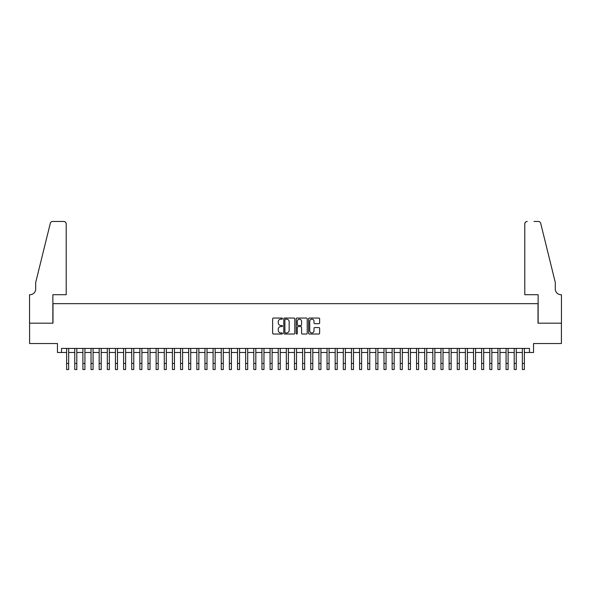 <?xml version="1.0" encoding="UTF-8"?>
<svg xmlns="http://www.w3.org/2000/svg" width="591" height="591" viewBox="0 0 591 591"><rect width="100%" height="100%" fill="white"/><g stroke="black" fill="none" stroke-linecap="round" stroke-linejoin="round"><path stroke-width="0.89" d="M282.483 318.608A0.561 0.561 0 0 0 281.922 318.047L273.434 318.047A0.798 0.798 0 0 0 272.636 318.852L272.636 333.228A0.798 0.798 0 0 0 273.434 334.026L281.922 334.026A0.561 0.561 0 0 0 282.483 333.464A0.561 0.561 0 0 0 281.922 332.91L280.821 332.91A2.556 2.556 0 0 1 278.265 330.354L278.265 329.15A2.556 2.556 0 0 1 280.821 326.594L281.922 326.594A0.561 0.561 0 0 0 282.483 326.04A0.561 0.561 0 0 0 281.922 325.478L280.821 325.478A2.556 2.556 0 0 1 278.265 322.922L278.265 321.726A2.556 2.556 0 0 1 280.821 319.17L281.922 319.17A0.561 0.561 0 0 0 282.483 318.608M318.845 323.683A0.798 0.798 0 0 0 319.642 322.885L319.642 318.852A0.798 0.798 0 0 0 318.845 318.047L309.418 318.047A0.798 0.798 0 0 0 308.62 318.852L308.62 333.228A0.798 0.798 0 0 0 309.418 334.026L318.845 334.026A0.798 0.798 0 0 0 319.642 333.228L319.642 328.352A0.798 0.798 0 0 0 318.845 327.554L314.811 327.554A0.798 0.798 0 0 0 314.013 328.352L314.013 330.768A2.135 2.135 0 0 1 311.878 332.91A2.135 2.135 0 0 1 309.736 330.768L309.736 321.305A2.135 2.135 0 0 1 311.878 319.17A2.135 2.135 0 0 1 314.013 321.305L314.013 322.885A0.798 0.798 0 0 0 314.811 323.683L318.845 323.683M61.53 352.487L61.53 348.417L529.47 348.417L529.47 352.487L533.54 352.487L533.54 343.534L561.406 343.534L561.406 323.188L538.009 323.188L538.009 303.656L52.991 303.656L52.991 323.188L29.594 323.188L29.594 343.534L57.46 343.534L57.46 352.487L66.62 352.487M294.798 318.852A0.798 0.798 0 0 0 294 318.047L284.574 318.047A0.798 0.798 0 0 0 283.776 318.852L283.776 333.228A0.798 0.798 0 0 0 284.574 334.026L294 334.026A0.798 0.798 0 0 0 294.798 333.228L294.798 318.852M297 318.047L306.426 318.047A0.798 0.798 0 0 1 307.224 318.852L307.224 333.228A0.798 0.798 0 0 1 306.426 334.026L302.393 334.026A0.798 0.798 0 0 1 301.587 333.228L301.587 327.399A0.798 0.798 0 0 0 300.789 326.594L298.115 326.594A0.798 0.798 0 0 0 297.317 327.399L297.317 333.464A0.561 0.561 0 0 1 296.756 334.026A0.561 0.561 0 0 1 296.202 333.464L296.202 318.852A0.798 0.798 0 0 1 297 318.047M68.652 352.487L74.754 352.487M76.793 352.487L82.895 352.487M84.927 352.487L91.036 352.487M93.068 352.487L99.17 352.487M101.209 352.487L107.311 352.487M109.342 352.487L115.444 352.487M117.483 352.487L123.585 352.487M125.617 352.487L131.719 352.487M133.758 352.487L139.86 352.487M141.892 352.487L148.001 352.487M150.033 352.487L156.135 352.487M158.174 352.487L164.276 352.487M166.307 352.487L172.409 352.487M174.448 352.487L180.55 352.487M182.582 352.487L188.692 352.487M190.723 352.487L196.825 352.487M198.864 352.487L204.966 352.487M206.998 352.487L213.1 352.487M215.139 352.487L221.241 352.487M223.272 352.487L229.382 352.487M231.413 352.487L237.516 352.487M239.554 352.487L245.657 352.487M247.688 352.487L253.79 352.487M255.829 352.487L261.931 352.487M263.963 352.487L270.072 352.487M272.104 352.487L278.206 352.487M280.245 352.487L286.347 352.487M288.378 352.487L294.481 352.487M296.519 352.487L302.622 352.487M304.653 352.487L310.755 352.487M312.794 352.487L318.896 352.487M320.928 352.487L327.037 352.487M329.069 352.487L335.171 352.487M337.21 352.487L343.312 352.487M345.343 352.487L351.446 352.487M353.484 352.487L359.587 352.487M361.618 352.487L367.728 352.487M369.759 352.487L375.861 352.487M377.9 352.487L384.002 352.487M386.034 352.487L392.136 352.487M394.175 352.487L400.277 352.487M402.308 352.487L408.418 352.487M410.45 352.487L416.552 352.487M418.591 352.487L424.693 352.487M426.724 352.487L432.826 352.487M434.865 352.487L440.967 352.487M442.999 352.487L449.108 352.487M451.14 352.487L457.242 352.487M459.281 352.487L465.383 352.487M467.415 352.487L473.517 352.487M475.556 352.487L481.658 352.487M483.689 352.487L489.791 352.487M491.83 352.487L497.932 352.487M499.964 352.487L506.073 352.487M508.105 352.487L514.207 352.487M516.246 352.487L522.348 352.487M524.38 352.487L529.47 352.487M285.453 319.17A0.561 0.561 0 0 0 284.899 319.731L284.899 332.349A0.561 0.561 0 0 0 285.453 332.91L286.613 332.91A2.556 2.556 0 0 0 289.169 330.354L289.169 321.726A2.556 2.556 0 0 0 286.613 319.17L285.453 319.17M301.587 321.341A2.135 2.135 0 0 0 299.452 319.206A2.135 2.135 0 0 0 297.317 321.341L297.317 324.681A0.798 0.798 0 0 0 298.115 325.478L300.789 325.478A0.798 0.798 0 0 0 301.587 324.681L301.587 321.341M66.62 363.435L68.652 363.435L68.652 369.538L66.62 369.538L66.62 348.417M68.652 363.435L68.652 348.417M66.214 294.71L66.214 223.908A2.438 2.438 0 0 0 63.769 221.462L52.665 221.462A2.438 2.438 0 0 0 50.294 223.324L35.696 282.498L35.696 289.006A5.696 5.696 0 0 1 30.001 294.71L29.55 294.71L29.55 323.188L52.865 323.188L52.865 294.71L66.214 294.71L66.214 223.908C66.059 222.43 65.239 221.618 63.769 221.462L57.017 221.462M50.294 223.324C50.915 221.98 50.915 221.98 50.294 223.324C50.915 221.98 50.915 221.98 50.294 223.324M35.696 289.006A5.696 5.696 0 0 1 30.001 294.71M524.786 294.71L524.786 223.908L524.786 294.71L538.135 294.71L538.135 323.188L561.45 323.188L561.45 294.71L560.999 294.71A5.696 5.696 0 0 1 555.304 289.006A5.696 5.696 0 0 0 560.999 294.71M550.827 264.354L540.706 223.324L555.304 282.498L555.304 289.006M533.983 221.462L538.335 221.462A2.438 2.438 0 0 1 540.706 223.324C540.085 221.98 540.085 221.98 540.706 223.324C540.085 221.98 540.085 221.98 540.706 223.324M527.231 221.462A2.438 2.438 0 0 0 524.786 223.908C524.941 222.43 525.761 221.618 527.231 221.462M74.754 369.538L76.793 369.538L74.754 369.538L74.754 348.417M76.793 369.538L76.793 348.417M82.895 369.538L84.927 369.538L82.895 369.538L82.895 348.417M84.927 369.538L84.927 348.417M91.036 369.538L93.068 369.538L91.036 369.538L91.036 348.417M93.068 369.538L93.068 348.417M99.17 369.538L101.209 369.538L99.17 369.538L99.17 348.417M101.209 369.538L101.209 348.417M107.311 369.538L109.342 369.538L107.311 369.538L107.311 348.417M109.342 369.538L109.342 348.417M115.444 369.538L117.483 369.538L115.444 369.538L115.444 348.417M117.483 369.538L117.483 348.417M123.585 369.538L125.617 369.538L123.585 369.538L123.585 348.417M125.617 369.538L125.617 348.417M131.719 369.538L133.758 369.538L131.719 369.538L131.719 348.417M133.758 369.538L133.758 348.417M139.86 369.538L141.892 369.538L139.86 369.538L139.86 348.417M141.892 369.538L141.892 348.417M148.001 369.538L150.033 369.538L148.001 369.538L148.001 348.417M150.033 369.538L150.033 348.417M156.135 369.538L158.174 369.538L156.135 369.538L156.135 348.417M158.174 369.538L158.174 348.417M164.276 369.538L166.307 369.538L164.276 369.538L164.276 348.417M166.307 369.538L166.307 348.417M172.409 369.538L174.448 369.538L172.409 369.538L172.409 348.417M174.448 369.538L174.448 348.417M180.55 369.538L182.582 369.538L180.55 369.538L180.55 348.417M182.582 369.538L182.582 348.417M188.692 369.538L190.723 369.538L188.692 369.538L188.692 348.417M190.723 369.538L190.723 348.417M196.825 369.538L198.864 369.538L196.825 369.538L196.825 348.417M198.864 369.538L198.864 348.417M204.966 369.538L206.998 369.538L204.966 369.538L204.966 348.417M206.998 369.538L206.998 348.417M213.1 369.538L215.139 369.538L213.1 369.538L213.1 348.417M215.139 369.538L215.139 348.417M221.241 369.538L223.272 369.538L221.241 369.538L221.241 348.417M223.272 369.538L223.272 348.417M229.382 369.538L231.413 369.538L229.382 369.538L229.382 348.417M231.413 369.538L231.413 348.417M237.516 369.538L239.554 369.538L237.516 369.538L237.516 348.417M239.554 369.538L239.554 348.417M245.657 369.538L247.688 369.538L245.657 369.538L245.657 348.417M247.688 369.538L247.688 348.417M253.79 369.538L255.829 369.538L253.79 369.538L253.79 348.417M255.829 369.538L255.829 348.417M261.931 369.538L263.963 369.538L261.931 369.538L261.931 348.417M263.963 369.538L263.963 348.417M270.072 369.538L272.104 369.538L270.072 369.538L270.072 348.417M272.104 369.538L272.104 348.417M278.206 369.538L280.245 369.538L278.206 369.538L278.206 348.417M280.245 369.538L280.245 348.417M286.347 369.538L288.378 369.538L286.347 369.538L286.347 348.417M288.378 369.538L288.378 348.417M294.481 369.538L296.519 369.538L294.481 369.538L294.481 348.417M296.519 369.538L296.519 348.417M302.622 369.538L304.653 369.538L302.622 369.538L302.622 348.417M304.653 369.538L304.653 348.417M310.755 369.538L312.794 369.538L310.755 369.538L310.755 348.417M312.794 369.538L312.794 348.417M318.896 369.538L320.928 369.538L318.896 369.538L318.896 348.417M320.928 369.538L320.928 348.417M327.037 369.538L329.069 369.538L327.037 369.538L327.037 348.417M329.069 369.538L329.069 348.417M335.171 369.538L337.21 369.538L335.171 369.538L335.171 348.417M337.21 369.538L337.21 348.417M343.312 369.538L345.343 369.538L343.312 369.538L343.312 348.417M345.343 369.538L345.343 348.417M351.446 369.538L353.484 369.538L351.446 369.538L351.446 348.417M353.484 369.538L353.484 348.417M359.587 369.538L361.618 369.538L359.587 369.538L359.587 348.417M361.618 369.538L361.618 348.417M367.728 369.538L369.759 369.538L367.728 369.538L367.728 348.417M369.759 369.538L369.759 348.417M375.861 369.538L377.9 369.538L375.861 369.538L375.861 348.417M377.9 369.538L377.9 348.417M384.002 369.538L386.034 369.538L384.002 369.538L384.002 348.417M386.034 369.538L386.034 348.417M392.136 369.538L394.175 369.538L392.136 369.538L392.136 348.417M394.175 369.538L394.175 348.417M400.277 369.538L402.308 369.538L400.277 369.538L400.277 348.417M402.308 369.538L402.308 348.417M408.418 369.538L410.45 369.538L408.418 369.538L408.418 348.417M410.45 369.538L410.45 348.417M416.552 369.538L418.591 369.538L416.552 369.538L416.552 348.417M418.591 369.538L418.591 348.417M424.693 369.538L426.724 369.538L424.693 369.538L424.693 348.417M426.724 369.538L426.724 348.417M432.826 369.538L434.865 369.538L432.826 369.538L432.826 348.417M434.865 369.538L434.865 348.417M440.967 369.538L442.999 369.538L440.967 369.538L440.967 348.417M442.999 369.538L442.999 348.417M449.108 369.538L451.14 369.538L449.108 369.538L449.108 348.417M451.14 369.538L451.14 348.417M457.242 369.538L459.281 369.538L457.242 369.538L457.242 348.417M459.281 369.538L459.281 348.417M465.383 369.538L467.415 369.538L465.383 369.538L465.383 348.417M467.415 369.538L467.415 348.417M473.517 369.538L475.556 369.538L473.517 369.538L473.517 348.417M475.556 369.538L475.556 348.417M481.658 369.538L483.689 369.538L481.658 369.538L481.658 348.417M483.689 369.538L483.689 348.417M489.791 369.538L491.83 369.538L489.791 369.538L489.791 348.417M491.83 369.538L491.83 348.417M497.932 369.538L499.964 369.538L497.932 369.538L497.932 348.417M499.964 369.538L499.964 348.417M506.073 369.538L508.105 369.538L506.073 369.538L506.073 348.417M508.105 369.538L508.105 348.417M514.207 369.538L516.246 369.538L514.207 369.538L514.207 348.417M516.246 369.538L516.246 348.417M522.348 369.538L524.38 369.538L522.348 369.538L522.348 348.417M524.38 369.538L524.38 348.417M74.754 363.435L76.793 363.435M82.895 363.435L84.927 363.435M91.036 363.435L93.068 363.435M99.17 363.435L101.209 363.435M107.311 363.435L109.342 363.435M115.444 363.435L117.483 363.435M123.585 363.435L125.617 363.435M131.719 363.435L133.758 363.435M139.86 363.435L141.892 363.435M148.001 363.435L150.033 363.435M156.135 363.435L158.174 363.435M164.276 363.435L166.307 363.435M172.409 363.435L174.448 363.435M180.55 363.435L182.582 363.435M188.692 363.435L190.723 363.435M196.825 363.435L198.864 363.435M204.966 363.435L206.998 363.435M213.1 363.435L215.139 363.435M221.241 363.435L223.272 363.435M229.382 363.435L231.413 363.435M237.516 363.435L239.554 363.435M245.657 363.435L247.688 363.435M253.79 363.435L255.829 363.435M261.931 363.435L263.963 363.435M270.072 363.435L272.104 363.435M278.206 363.435L280.245 363.435M286.347 363.435L288.378 363.435M294.481 363.435L296.519 363.435M302.622 363.435L304.653 363.435M310.755 363.435L312.794 363.435M318.896 363.435L320.928 363.435M327.037 363.435L329.069 363.435M335.171 363.435L337.21 363.435M343.312 363.435L345.343 363.435M351.446 363.435L353.484 363.435M359.587 363.435L361.618 363.435M367.728 363.435L369.759 363.435M375.861 363.435L377.9 363.435M384.002 363.435L386.034 363.435M392.136 363.435L394.175 363.435M400.277 363.435L402.308 363.435M408.418 363.435L410.45 363.435M416.552 363.435L418.591 363.435M424.693 363.435L426.724 363.435M432.826 363.435L434.865 363.435M440.967 363.435L442.999 363.435M449.108 363.435L451.14 363.435M457.242 363.435L459.281 363.435M465.383 363.435L467.415 363.435M473.517 363.435L475.556 363.435M481.658 363.435L483.689 363.435M489.791 363.435L491.83 363.435M497.932 363.435L499.964 363.435M506.073 363.435L508.105 363.435M514.207 363.435L516.246 363.435M522.348 363.435L524.38 363.435"/></g></svg>
